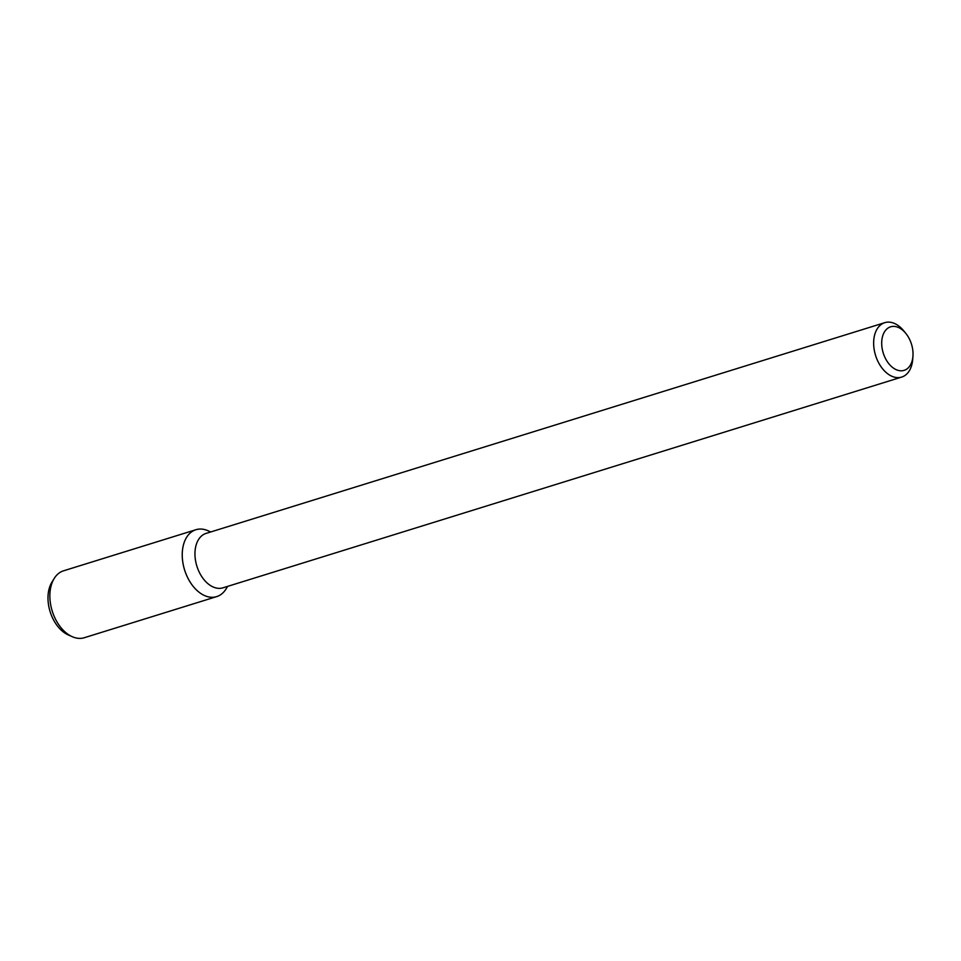 <?xml version="1.0" encoding="UTF-8"?>
<svg xmlns="http://www.w3.org/2000/svg" width="961" height="961" viewBox="0 0 961 961"><rect width="100%" height="100%" fill="white"/><g stroke="black" fill="none" stroke-linecap="round" stroke-linejoin="round"><path stroke-width="1.44" d="M902.115 370.754A22.788 14.799 -107.2 0 1 881.838 340.314A22.788 14.799 -107.2 0 1 905.923 333.527A22.788 14.799 -107.2 0 1 912.95 356.171A22.788 14.799 -107.2 0 1 902.115 370.754M912.95 356.171L912.71 359.342A28.494 18.499 -107.2 0 1 901.67 377.084A28.494 18.499 -107.2 0 1 899.16 377.577A28.494 18.499 -107.2 0 1 875.015 353.48A28.494 18.499 -107.2 0 1 884.781 322.668A28.494 18.499 -107.2 0 1 903.917 331.04L905.923 333.527M901.67 377.084L222.988 587.82A28.494 18.499 -107.2 0 1 220.477 588.312A28.494 18.499 -107.2 0 1 196.32 564.215A28.494 18.499 -107.2 0 1 206.086 533.403L884.781 322.668M227.649 586.366L226.063 588.937A35.028 22.752 -107.2 0 1 213.618 597.225A35.028 22.752 -107.2 0 1 182.398 558.809A35.028 22.752 -107.2 0 1 207.984 530.736L210.747 531.962M227.397 586.45A35.028 22.752 -107.2 0 1 216.693 596.613A35.028 22.752 -107.2 0 1 213.618 597.225A35.028 22.752 -107.2 0 1 183.923 567.591A35.028 22.752 -107.2 0 1 195.924 529.715A35.028 22.752 -107.2 0 1 210.507 532.034M216.693 596.613L84.316 637.72A35.028 22.752 -107.2 0 1 81.241 638.332A35.028 22.752 -107.2 0 1 72.255 636.699A35.028 22.752 -107.2 0 1 52.206 611.016A35.028 22.752 -107.2 0 1 54.188 578.486A35.028 22.752 -107.2 0 1 63.546 570.81L195.924 529.715M72.255 636.699L68.279 634.933A31.737 20.613 -107.2 0 1 50.116 611.664A31.737 20.613 -107.2 0 1 51.906 582.198L54.188 578.486"/></g></svg>
